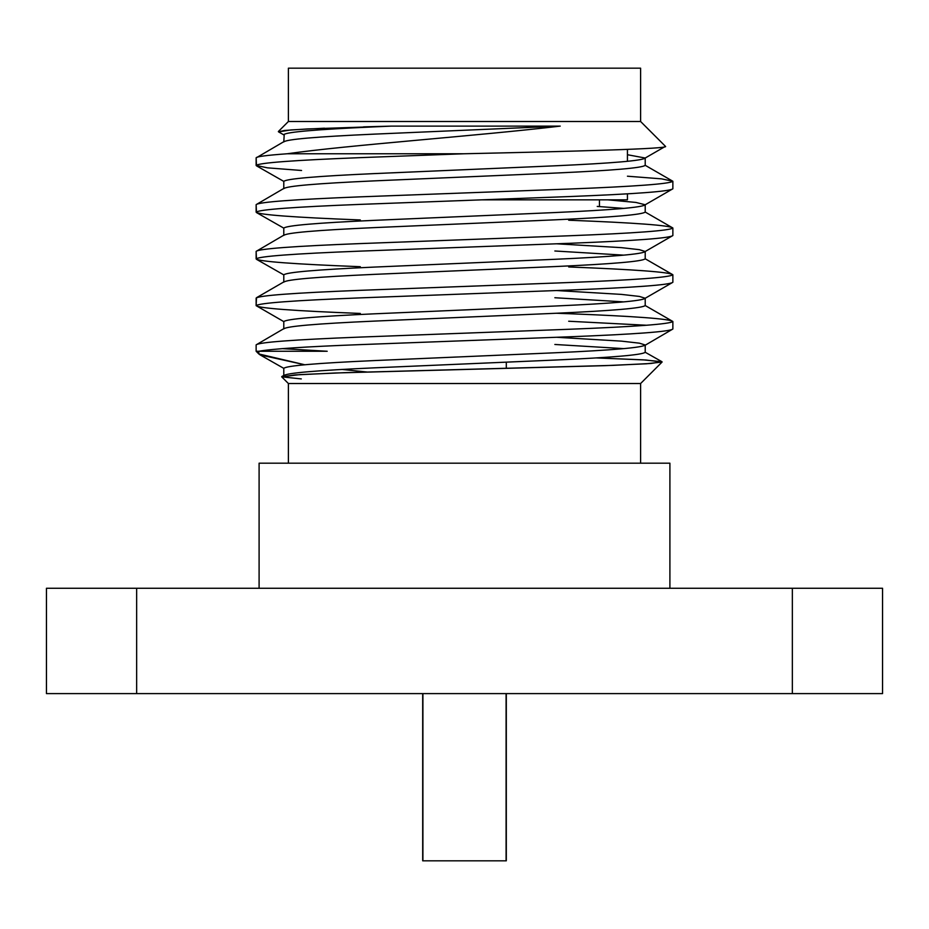 <?xml version="1.0" encoding="UTF-8"?>
<svg xmlns="http://www.w3.org/2000/svg" width="929" height="929" viewBox="0 0 929 929"><rect width="100%" height="100%" fill="white"/><g stroke="black" fill="none" stroke-linecap="round" stroke-linejoin="round"><path stroke-width="1.39" d="M288.396 383.526L640.604 383.526L288.396 383.526L281.708 376.837L301.298 378.916L281.708 376.837L288.396 383.526L288.396 463.188M366.874 372.006L341.895 369.428L366.874 372.006M645.214 305.525C642.775 308.126 612.652 310.716 554.857 313.317L374.143 321.109C316.348 323.698 286.225 326.3 283.786 328.901C286.225 326.3 316.348 323.698 374.143 321.109L554.857 313.317C612.652 310.716 642.775 308.126 645.214 305.525L645.214 298.255L639.396 296.432L621.513 294.4L556.517 290.533L621.513 294.4L639.396 296.432L645.214 298.255L645.214 305.525L672.863 321.492C670.053 324.082 635.32 326.683 568.687 329.284C635.32 326.683 670.053 324.082 672.863 321.492C670.053 318.891 635.32 316.301 568.687 313.7L556.517 313.247L568.687 313.7C635.32 316.301 670.053 318.891 672.863 321.492L672.863 329.029C670.053 331.63 635.32 334.219 568.687 336.821L360.313 344.613C305.235 346.703 271.407 348.921 258.843 351.267L258.819 353.949L260.132 354.913L304.758 364.76L258.819 353.949L256.137 351.267L256.137 344.856L256.137 351.267L327.194 351.267L258.843 351.267C271.407 348.921 305.235 346.703 360.313 344.613L568.687 336.821C635.32 334.219 670.053 331.63 672.863 329.029L644.807 345.449M596.418 357.932L645.852 360.011L662.11 362.02L646.41 363.785L604.709 365.666L335.659 372.982L294.888 374.944L281.708 376.837L299.707 374.619L344.404 372.68L613.035 365.364L650.823 363.483L662.005 361.753L643.391 359.86L596.418 357.932M363.541 126.878L391.562 126.112L374.143 126.867C316.348 129.456 286.225 132.057 283.786 134.647C286.225 132.057 316.348 129.456 374.143 126.867L391.562 126.112L560.233 126.112L391.562 126.112L307.058 128.968L284.588 130.455L278.468 131.813L284.193 135.111L283.786 141.928C286.225 139.327 316.348 136.737 374.143 134.136L560.233 126.112C477.564 135.913 347.156 145.179 287.282 153.761L464.07 153.761C573.507 151.322 670.668 148.861 665.443 146.341L640.604 121.502L640.604 68.177L288.396 68.177L640.604 68.177L640.604 121.502L288.396 121.502L640.604 121.502L665.443 146.341L645.214 158.023L645.214 165.304L645.214 158.023C642.775 160.624 612.652 163.214 554.857 165.815L374.143 173.607C316.348 176.196 286.225 178.798 283.786 181.399C286.225 178.798 316.348 176.196 374.143 173.607L554.857 165.815C612.652 163.214 642.775 160.624 645.214 158.023L627.435 154.725L645.214 158.023M607.752 199.84L635.9 202.429L645.214 204.763L645.214 212.044L645.214 204.763C642.775 207.364 612.652 209.954 554.857 212.555L374.143 220.347C316.348 222.948 286.225 225.538 283.786 228.139C286.225 225.538 316.348 222.948 374.143 220.347L554.857 212.555C612.652 209.954 642.775 207.364 645.214 204.763L635.9 202.429L607.752 199.84M623.905 208.398L597.231 206.424L623.905 208.398M283.786 188.668C286.225 186.079 316.348 183.477 374.143 180.876L554.857 173.084C612.652 170.495 642.775 167.894 645.214 165.304C642.775 167.894 612.652 170.495 554.857 173.084L374.143 180.876C316.348 183.477 286.225 186.079 283.786 188.668L283.786 181.399L256.485 165.827L256.137 157.895L256.137 165.432C258.947 162.83 293.68 160.241 360.313 157.64L464.07 153.761L287.282 153.761C266.379 155.282 255.998 156.664 256.137 157.895L284.193 141.463M556.517 243.793L621.513 247.66L639.396 249.68L645.214 251.504L645.214 258.785L645.214 251.504C642.775 254.105 612.652 256.706 554.857 259.296L374.143 267.087C316.348 269.689 286.225 272.278 283.786 274.879C286.225 272.278 316.348 269.689 374.143 267.087L554.857 259.296C612.652 256.706 642.775 254.105 645.214 251.504L639.396 249.68L621.513 247.66L556.517 243.793M623.905 255.15L554.857 250.993L623.905 255.15M283.786 235.409C286.225 232.819 316.348 230.218 374.143 227.617L554.857 219.836C612.652 217.235 642.775 214.634 645.214 212.044C642.775 214.634 612.652 217.235 554.857 219.836L374.143 227.617C316.348 230.218 286.225 232.819 283.786 235.409L283.786 228.139L256.485 212.567L256.137 204.635L256.137 212.172C258.947 209.571 293.68 206.981 360.313 204.38L568.687 196.588C635.32 193.998 670.053 191.397 672.863 188.796L645.214 204.763M623.905 301.89L554.857 297.733L623.905 301.89M283.786 282.161C286.225 279.559 316.348 276.958 374.143 274.369L554.857 266.577C612.652 263.975 642.775 261.386 645.214 258.785C642.775 261.386 612.652 263.975 554.857 266.577L374.143 274.369C316.348 276.958 286.225 279.559 283.786 282.161L283.786 274.879L256.485 259.307L256.137 251.376L256.137 258.912C258.947 256.323 293.68 253.722 360.313 251.12L568.687 243.34C635.32 240.739 670.053 238.138 672.863 235.548L645.214 251.504M645.214 298.255C642.775 300.845 612.652 303.446 554.857 306.036L374.143 313.828C316.348 316.429 286.225 319.03 283.786 321.62C286.225 319.03 316.348 316.429 374.143 313.828L554.857 306.036C612.652 303.446 642.775 300.845 645.214 298.255L672.863 282.288C670.053 284.878 635.32 287.479 568.687 290.08C635.32 287.479 670.053 284.878 672.863 282.288L672.863 274.752C670.053 277.341 635.32 279.943 568.687 282.544L360.313 290.324C293.68 292.925 258.947 295.527 256.137 298.116L256.137 305.653L256.485 297.721L284.193 281.696M556.517 337.273L621.513 341.14L639.396 343.173L645.214 344.996L645.214 352.265L645.214 344.996L639.396 343.173L621.513 341.14L556.517 337.273M623.905 348.63L554.857 344.473L623.905 348.63M282.393 348.63L327.194 351.267L282.393 348.63M646.607 325.255L568.687 321.237L646.607 325.255M360.313 313.445C293.68 310.855 258.947 308.254 256.137 305.653C258.947 303.063 293.68 300.462 360.313 297.872L568.687 290.08L360.313 297.872C293.68 300.462 258.947 303.063 256.137 305.653L283.786 321.62L283.786 328.901M256.137 344.856C258.947 342.267 293.68 339.666 360.313 337.076L568.687 329.284L360.313 337.076C293.68 339.666 258.947 342.267 256.137 344.856L284.193 328.436M360.313 266.704C293.68 264.115 258.947 261.513 256.137 258.912C258.947 256.323 293.68 253.722 360.313 251.12L568.687 243.34C635.32 240.739 670.053 238.138 672.863 235.548L672.863 228C670.053 230.601 635.32 233.202 568.687 235.792L360.313 243.584C293.68 246.185 258.947 248.775 256.137 251.376L284.193 234.956M256.137 298.116C258.947 295.527 293.68 292.925 360.313 290.324L568.687 282.544C635.32 279.943 670.053 277.341 672.863 274.752C670.053 272.151 635.32 269.549 568.687 266.96C635.32 269.549 670.053 272.151 672.863 274.752L645.214 258.785M360.313 219.964C293.68 217.363 258.947 214.773 256.137 212.172C258.947 209.571 293.68 206.981 360.313 204.38L568.687 196.588C635.32 193.998 670.053 191.397 672.863 188.796L672.863 181.26C670.053 183.861 635.32 186.45 568.687 189.052L360.313 196.843C293.68 199.445 258.947 202.034 256.137 204.635L284.193 188.215M568.687 220.219C635.32 222.809 670.053 225.41 672.863 228L645.214 212.044M301.565 170.483L267.447 167.835L256.137 165.432C258.947 162.83 293.68 160.241 360.313 157.64L464.07 153.761C573.507 151.322 670.668 148.861 665.443 146.341M627.435 176.208L661.553 178.856L672.863 181.26L645.214 165.304M481.675 199.84L627.435 199.84L481.675 199.84M278.607 131.883L290.998 129.921L324.476 128.202M260.132 354.901L283.786 368.36C286.225 365.771 316.348 363.169 374.143 360.58L554.857 352.788C612.652 350.187 642.775 347.585 645.214 344.996C642.775 347.585 612.652 350.187 554.857 352.788L374.143 360.58C316.348 363.169 286.225 365.771 283.786 368.36L283.786 375.641C286.225 373.04 316.348 370.45 374.143 367.849L554.857 360.057C612.652 357.468 642.775 354.866 645.214 352.265C642.775 354.866 612.652 357.468 554.857 360.057L374.143 367.849C316.348 370.45 286.225 373.04 283.786 375.641L283.786 375.641M256.137 157.895C255.998 156.664 266.379 155.282 287.282 153.761C347.156 145.179 477.564 135.913 560.233 126.112L374.143 134.136C316.348 136.737 286.225 139.327 283.786 141.928M662.005 361.753L645.214 352.265M256.137 251.376C258.947 248.775 293.68 246.185 360.313 243.584L568.687 235.792C635.32 233.202 670.053 230.601 672.863 228M256.137 204.635C258.947 202.034 293.68 199.445 360.313 196.843L568.687 189.052C635.32 186.45 670.053 183.861 672.863 181.26M882.55 693.603L46.45 693.603L882.55 693.603L882.55 588.266L882.55 693.603M882.55 588.266L792.356 588.266L792.356 693.603L792.356 588.266L136.644 588.266L136.644 693.603L136.644 588.266L46.45 588.266L46.45 693.603L46.45 588.266L882.55 588.266M669.902 463.188L259.098 463.188L669.902 463.188L669.902 588.266L669.902 463.188L664.897 463.188M640.604 383.526L640.604 463.188L640.604 383.526L662.11 362.02M256.137 351.267L258.819 353.949L258.843 351.267L256.137 351.267M506.096 693.603L506.096 860.823L506.096 693.603M422.904 860.823L422.904 693.603L422.904 860.823L506.096 860.823L422.904 860.823M599.46 206.424L599.46 199.84M627.435 199.84L627.435 193.859M627.435 161.321L627.435 149.418M288.396 68.177L288.396 121.502L278.363 131.523M284.193 375.177L281.824 376.547M259.098 463.188L259.098 588.266M506.305 368.348L506.305 362.147M506.305 693.603L506.305 860.823M422.695 693.603L422.695 860.823"/></g></svg>

